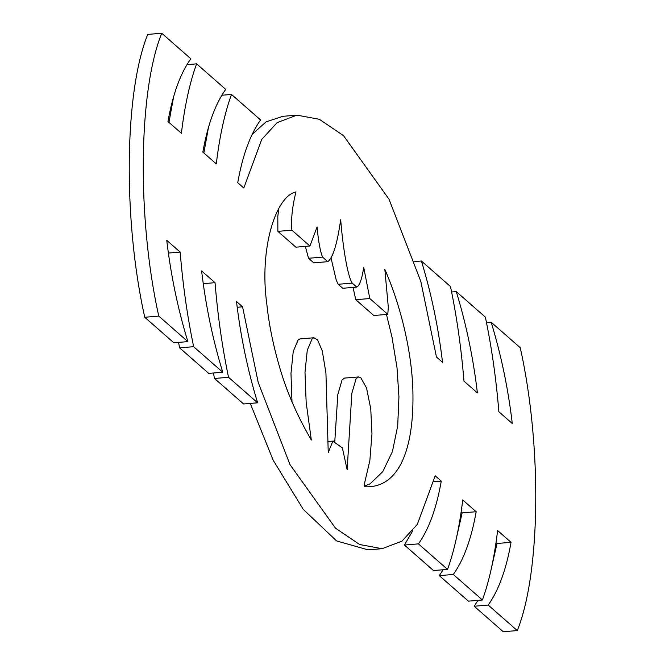 <?xml version="1.0" encoding="UTF-8"?>
<svg xmlns="http://www.w3.org/2000/svg" width="665" height="665" viewBox="0 0 665 665"><rect width="100%" height="100%" fill="white"/><g stroke="black" fill="none" stroke-linecap="round" stroke-linejoin="round"><path stroke-width="1" d="M277.862 231.362L295.892 247.181L309.915 246.008L317.08 226.998C318.369 241.262 320.197 251.295 322.567 257.106L308.543 258.278L313.755 262.841L327.77 261.678C332.874 258.012 337.18 244.03 340.688 219.733C342.874 247.28 347.612 276.283 352.209 283.107L338.194 284.279L342.741 288.269L356.764 287.105C359.632 285.576 361.951 278.984 363.713 267.338L369.798 298.543L355.783 299.707L373.788 315.501L387.803 314.337L388.31 307.18L384.819 269.292C403.231 311.569 412.815 359.391 412.957 395.592C413.472 447.404 399.865 488.675 364.57 486.738L364.221 484.719L369.848 460.537L371.976 433.863L370.754 408.817L366.531 387.978L360.887 377.895L358.502 376.93L356.066 378.801L351.835 393.364L347.147 469.748L342.367 447.861L332.808 441.186L328.244 452.591L325.925 372.915L322.267 350.871L317.562 339.89L313.913 337.754L312.201 338.618L307.263 350.272L304.994 372.259L306.166 402.4L311.328 440.039C298.228 417.52 288.269 395.276 281.453 373.306C273.98 349.15 269.092 326.033 266.806 303.93C259.151 249.483 275.401 196.408 295.95 191.911C292.276 206.707 290.921 219.467 291.877 230.19L277.862 231.362L277.804 216.291L278.918 208.112M309.915 246.008L291.877 230.19M305.335 246.391L308.543 258.278M327.77 261.678L322.567 257.106M331.095 258.303L336.232 280.106L338.194 284.279M356.764 287.105L352.209 283.107M353.024 287.413L355.783 299.707M387.803 314.337L369.798 298.543M386.473 314.445L391.968 336.98L397.013 367.67L398.934 396.756L397.703 425.933L392.433 451.568L382.774 471.643L370.048 483.887L364.445 486.007M358.502 376.93L344.487 378.102L342.043 379.973L337.82 394.528L334.803 441.336M496.04 542.623L497.029 543.488L511.044 542.324C506.24 569.514 498.625 590.429 488.201 605.067L517.287 630.578C540.712 572.557 542.042 445.409 520.254 347.728L491.161 322.209C501.094 354.711 508.143 388.476 512.291 423.522L498.866 411.743C496.165 378.842 491.668 347.305 485.367 317.13L456.281 291.611C466.215 324.113 473.256 357.886 477.404 392.924L463.979 381.153C461.277 348.244 456.78 316.706 450.488 286.532L421.394 261.021C431.336 293.514 438.376 327.288 442.524 362.325L436.456 357.005L420.804 281.386L389.008 199.192L343.497 135.635L319.341 119.293L296.923 115.145L277.106 122.634L261.719 139.434L243.806 188.029L237.738 182.7C242.542 155.51 250.156 134.596 260.58 119.958L231.495 94.447L221.877 95.245M296.923 115.145L282.899 116.317L266.042 121.861L252.226 134.288M231.495 94.447C224.687 113.125 219.616 136.275 216.283 163.881L202.858 152.11C207.655 124.912 215.269 103.998 225.701 89.368L196.607 63.848L186.99 64.646M208.519 127.19L203.847 152.975M196.607 63.848C189.799 82.526 184.729 105.677 181.395 133.283L167.971 121.512C172.775 94.314 180.39 73.399 190.822 58.769L161.728 33.25L147.713 34.422C124.289 92.443 122.959 219.591 144.746 317.272L158.769 316.099C136.973 218.419 138.303 91.271 161.728 33.25M173.64 96.6L168.96 122.377M168.361 253.066L180.157 252.085L166.732 240.306C170.88 275.352 177.921 309.125 187.854 341.619L173.839 342.791L144.746 317.272M187.854 341.619L158.769 316.099M180.157 252.085C182.858 284.986 187.355 316.523 193.648 346.698L179.633 347.87L178.519 342.4M203.241 283.664L215.036 282.683L201.611 270.904C205.759 305.95 212.8 339.715 222.742 372.217L208.719 373.389L179.633 347.87M222.742 372.217L193.648 346.698M215.036 282.683C217.738 315.584 222.235 347.122 228.527 377.296L214.512 378.468L213.407 372.999M237.197 307.272L242.567 306.823L236.491 301.503C240.647 336.548 247.688 370.314 257.621 402.815L243.606 403.979L214.512 378.468M257.621 402.815L228.527 377.296M242.567 306.823L258.211 382.45L290.007 464.644L335.517 528.193L359.674 544.535L382.101 548.683L401.909 541.194L417.296 524.402L435.209 475.808L441.277 481.127L433.946 481.743M250.256 403.431L273.207 460.271L303.207 509.299L336.573 540.919L368.078 549.855L382.101 548.683M441.277 481.127C436.481 508.318 428.867 529.232 418.435 543.87L404.42 545.042L433.505 570.553L447.528 569.39L418.435 543.87M412.774 530.712L404.42 545.042M461.153 512.025L462.142 512.89L476.165 511.726L462.74 499.947C459.407 527.561 454.336 550.703 447.528 569.39M476.165 511.726C471.36 538.916 463.746 559.83 453.314 574.469L439.299 575.632L468.393 601.152L482.408 599.988L453.314 574.469M462.142 512.89L456.481 537.81M443.123 569.755L439.299 575.632M511.044 542.324L497.62 530.545C494.286 558.159 489.216 581.301 482.408 599.988M488.201 605.067L474.178 606.231L503.272 631.75L517.287 630.578M497.029 543.488L491.36 568.4M478.01 600.354L474.178 606.231M491.161 322.209L486.481 322.6M456.281 291.611L451.593 292.001M421.394 261.021L414.744 261.569M313.913 337.754L299.89 338.926L298.186 339.782L293.248 351.436L290.979 373.431L292.01 402.125M333.356 441.07L327.837 441.527"/></g></svg>
